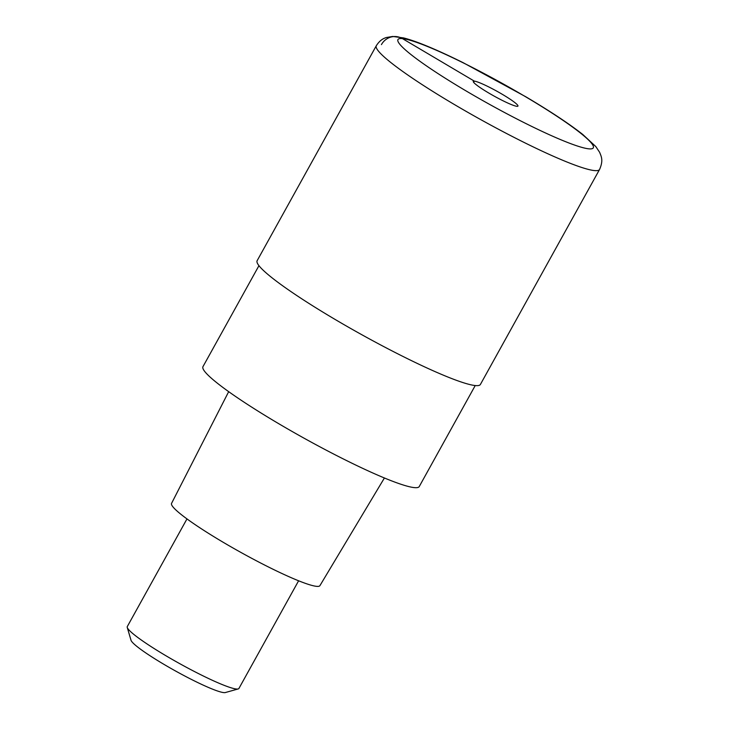 <?xml version="1.0" encoding="UTF-8"?>
<svg xmlns="http://www.w3.org/2000/svg" width="729" height="729" viewBox="0 0 729 729"><rect width="100%" height="100%" fill="white"/><g stroke="black" fill="none" stroke-linecap="round" stroke-linejoin="round"><path stroke-width="1.09" d="M334.62 319.156A127.63 14.006 29 0 0 480.402 384.447L599.566 169.465A127.63 14.006 -151 0 1 453.784 104.174A127.63 14.006 -151 0 1 376.31 45.717L257.146 260.69A127.63 14.006 29 0 0 334.62 319.156M488.794 93.039A25.524 2.798 29 0 0 517.945 106.097A25.524 2.798 29 0 0 502.454 94.405A25.524 2.798 29 0 0 473.294 81.347A25.524 2.798 29 0 0 488.794 93.039M258.95 265.666L202.972 366.641A123.648 13.569 29 0 0 278.031 423.285A123.648 13.569 29 0 0 419.257 486.535L475.226 385.55M228.678 391.664L171.561 503.384A84.819 9.304 29 0 0 223.065 542.212A84.819 9.304 29 0 0 319.931 585.633L384.411 477.987M186.979 518.902L127.293 626.576A63.815 6.998 29 0 0 127.256 627.441A63.815 6.998 29 0 0 166.03 655.808A63.815 6.998 29 0 0 238.21 688.941A63.815 6.998 29 0 0 238.921 688.458L298.608 580.785M127.256 627.441L131.02 640.272A54.247 5.95 29 0 0 163.979 664.383A54.247 5.95 29 0 0 225.325 692.55L238.21 688.941M473.65 82.331L474.324 81.129L402.444 38.61A15.956 15.364 -84.3 0 0 381.44 44.606M465.74 90.733A111.683 12.256 -151 0 1 402.444 38.61A111.683 12.256 -151 0 1 525.509 96.711A111.683 12.256 -151 0 1 588.804 148.834A111.683 12.256 -151 0 1 465.74 90.733M599.566 169.465C603.621 160.216 601.206 156.398 599.621 152.288L595.812 146.575L582.826 134.519C569.24 123.821 550.277 111.264 525.937 96.848L463.27 62.749C449.219 55.769 436.735 50.055 425.809 45.599C417.079 42.027 409.662 39.466 403.556 37.917L392.703 36.45L386.242 37.534C384.238 38.291 380.392 39.357 376.31 45.717"/></g></svg>
